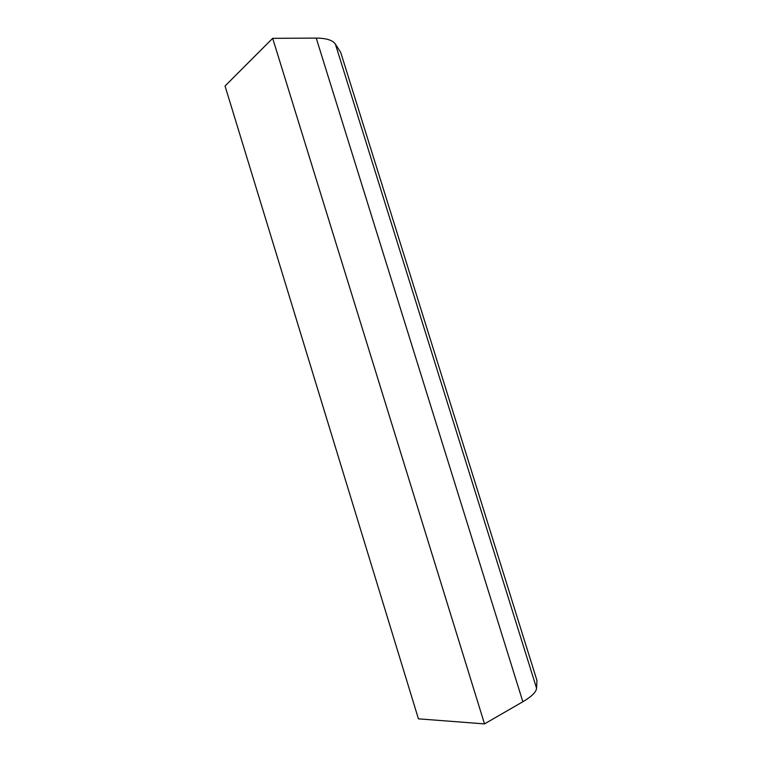 <?xml version="1.0" encoding="UTF-8"?>
<svg xmlns="http://www.w3.org/2000/svg" width="762" height="762" viewBox="0 0 762 762"><rect width="100%" height="100%" fill="white"/><g stroke="black" fill="none" stroke-linecap="round" stroke-linejoin="round"><path stroke-width="1.14" d="M418.424 718.833L225.047 86.011L272.682 38.329L484.508 723.9L418.424 718.833M522.856 701.745L316.22 38.1C326.307 38.167 332.699 40.176 335.394 44.129L340.7 52.388L536.953 680.466L536.562 688.238C536.238 692.039 531.666 696.544 522.856 701.745L484.508 723.9M316.22 38.1L272.682 38.329M536.562 688.238L335.394 44.129"/></g></svg>
